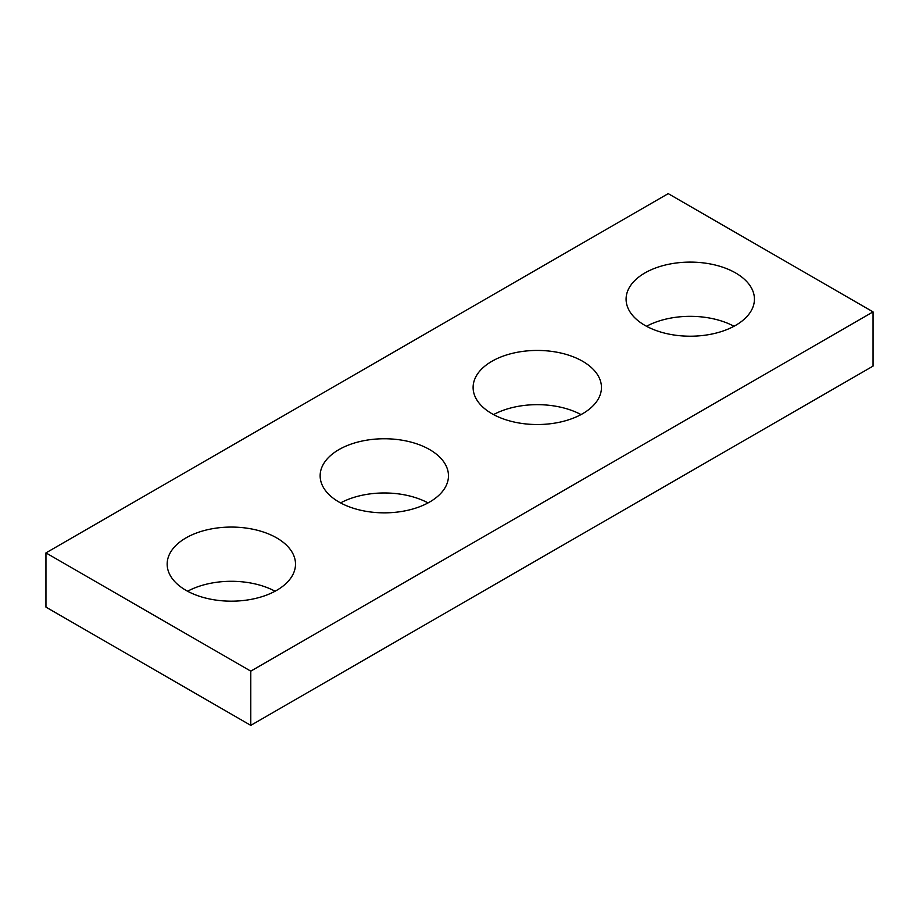 <?xml version="1.0" encoding="UTF-8"?>
<svg xmlns="http://www.w3.org/2000/svg" width="919" height="919" viewBox="0 0 919 919"><rect width="100%" height="100%" fill="white"/><g stroke="black" fill="none" stroke-linecap="round" stroke-linejoin="round"><path stroke-width="1.38" d="M250.784 725.367L873.05 366.107L873.05 311.886L250.784 671.146L250.784 725.367L45.95 607.114L45.95 552.893L668.216 193.633L873.05 311.886M338.939 501.992A64.169 37.047 0 0 0 408.863 510.034A64.169 37.047 0 0 0 448.472 475.801A64.169 37.047 0 0 0 384.314 438.754A64.169 37.047 0 0 0 320.145 475.801A64.169 37.047 0 0 0 338.939 501.992M428.047 502.911A64.169 37.047 0 0 0 340.57 502.911M644.885 325.36A64.169 37.047 0 0 0 714.81 333.39A64.169 37.047 0 0 0 754.43 299.157A64.169 37.047 0 0 0 690.261 262.11A64.169 37.047 0 0 0 626.092 299.157A64.169 37.047 0 0 0 644.885 325.36M733.994 326.268A64.169 37.047 0 0 0 646.528 326.268M185.96 590.32A64.169 37.047 0 0 0 255.896 598.349A64.169 37.047 0 0 0 295.504 564.117A64.169 37.047 0 0 0 231.335 527.069A64.169 37.047 0 0 0 167.166 564.117A64.169 37.047 0 0 0 185.96 590.32M275.068 591.227A64.169 37.047 0 0 0 187.602 591.227M45.95 552.893L250.784 671.146M491.906 413.676A64.169 37.047 0 0 0 561.842 421.706A64.169 37.047 0 0 0 601.451 387.485A64.169 37.047 0 0 0 537.282 350.438A64.169 37.047 0 0 0 473.113 387.485A64.169 37.047 0 0 0 491.906 413.676M581.015 414.595A64.169 37.047 0 0 0 493.549 414.595"/></g></svg>
